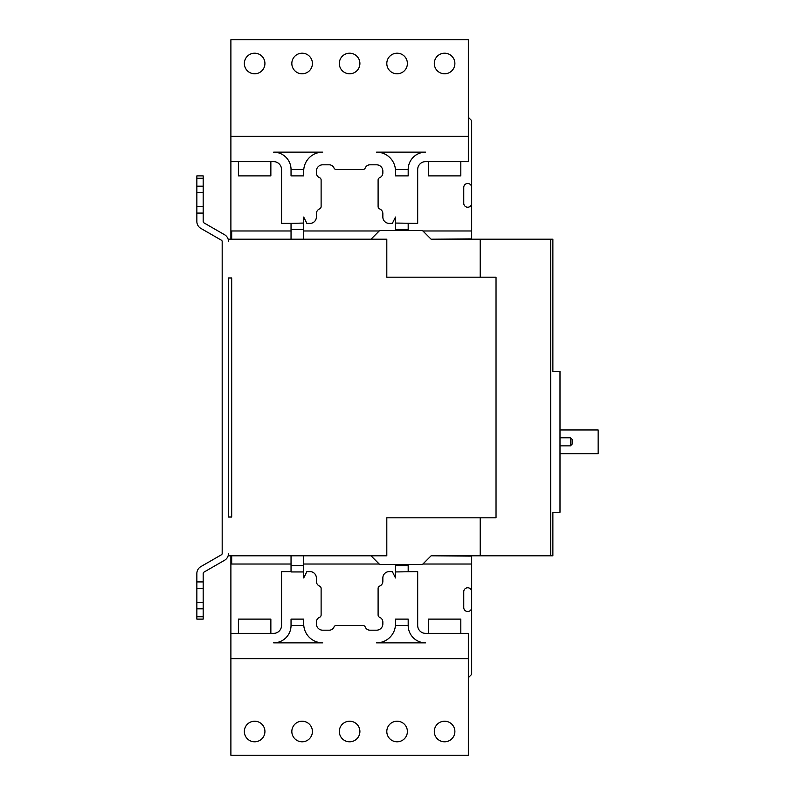 <?xml version="1.0" encoding="UTF-8"?>
<svg xmlns="http://www.w3.org/2000/svg" width="795" height="795" viewBox="0 0 795 795"><rect width="100%" height="100%" fill="white"/><g stroke="black" fill="none" stroke-linecap="round" stroke-linejoin="round"><path stroke-width="1.19" d="M550.657 555.794L550.657 239.206L552.873 239.206L552.873 371.384L559.998 371.384L559.998 512.268L552.873 512.268L552.873 555.794L431.128 555.794L471.673 556.112L471.673 564.033L422.9 564.033L471.673 564.033L471.673 591.728A3.955 3.955 0 0 0 467.718 587.773A3.955 3.955 0 0 0 463.753 591.728L463.753 607.559A3.955 3.955 0 0 0 467.718 611.514A3.955 3.955 0 0 0 471.673 607.559L471.673 674.389L468.334 677.728M231.683 239.206L231.683 230.967L230.888 230.967L230.888 234.932L231.683 234.932M231.683 517.018L231.683 277.982L228.513 277.982L228.513 517.018L231.683 517.018L228.513 517.018L228.513 475.857M231.683 555.794L231.683 564.033L230.888 564.033L230.888 555.794M231.683 230.967L291.04 230.967M303.7 230.967L379.215 230.967M422.9 230.967L471.673 230.967L471.673 238.888L431.128 239.206L480.21 239.206L480.21 277.197M230.888 239.206L230.888 234.932M230.888 235.718L231.683 235.718M196.852 213.08L196.852 221.507A7.91 7.91 0 0 0 200.817 228.364L221.388 240.209A1.58 1.58 0 0 1 222.183 241.581L222.183 553.419A1.58 1.58 0 0 1 221.388 554.791L200.817 566.636A7.91 7.91 0 0 0 196.852 573.493L196.852 581.92L203.182 581.92L203.182 573.493A1.58 1.58 0 0 1 203.977 572.122L224.548 560.276A7.91 7.91 0 0 0 228.513 553.419L228.513 555.794L386.807 555.794L386.807 517.803L496.03 517.803L496.03 277.197L386.807 277.197L386.807 239.206L228.513 239.206L228.513 241.581A7.91 7.91 0 0 0 224.548 234.724L203.977 222.878A1.58 1.58 0 0 1 203.182 221.507L203.182 213.08L196.852 213.08L196.852 175.884L203.182 175.884L203.182 213.08M291.04 239.206L291.04 223.375L281.539 223.375L281.539 169.554A7.91 7.91 0 0 0 273.629 161.633L230.888 161.633L230.888 136.313L468.334 136.313L468.334 161.633L425.593 161.633A7.91 7.91 0 0 0 417.683 169.554L417.683 223.375L395.512 223.057L395.512 217.045L392.352 223.375L389.182 223.375A6.33 6.33 0 0 1 382.852 217.045L382.852 213.676A5.148 5.148 0 0 0 379.682 208.926A2.574 2.574 0 0 1 378.102 206.551L378.102 180.038A2.574 2.574 0 0 1 379.682 177.673A5.148 5.148 0 0 0 382.852 172.912L382.852 171.134A6.33 6.33 0 0 0 376.522 164.804L369.993 164.804A5.148 5.148 0 0 0 365.243 167.974A2.574 2.574 0 0 1 362.868 169.554L336.355 169.554A2.574 2.574 0 0 1 333.979 167.974A5.148 5.148 0 0 0 329.229 164.804L322.7 164.804A6.33 6.33 0 0 0 316.37 171.134L316.37 172.912A5.148 5.148 0 0 0 319.54 177.673A2.574 2.574 0 0 1 321.12 180.038L321.12 206.551A2.574 2.574 0 0 1 319.54 208.926A5.148 5.148 0 0 0 316.37 213.676L316.37 217.045A6.33 6.33 0 0 1 310.04 223.375L306.87 223.375L303.7 217.045L303.7 223.057L291.04 223.375M303.7 175.884L303.7 171.134L303.7 175.884L291.04 175.884L291.04 169.554A17.41 17.41 0 0 0 273.629 152.143L322.7 152.143A19.001 19.001 0 0 0 303.7 171.134L303.7 169.554L291.04 169.554M408.183 175.884L408.183 169.554L395.512 169.554L395.512 175.884L408.183 175.884M395.512 171.134A19.001 19.001 0 0 0 376.522 152.143L425.593 152.143A17.41 17.41 0 0 0 408.183 169.554M468.334 136.313L468.334 39.75L230.888 39.75L230.888 136.313M444.584 53.205A10.285 10.285 0 0 1 454.879 63.491A10.285 10.285 0 0 1 444.584 73.786A10.285 10.285 0 0 1 434.299 63.491A10.285 10.285 0 0 1 444.584 53.205M349.611 53.205A10.285 10.285 0 0 1 359.897 63.491A10.285 10.285 0 0 1 349.611 73.786A10.285 10.285 0 0 1 339.326 63.491A10.285 10.285 0 0 1 349.611 53.205M302.12 53.205A10.285 10.285 0 0 1 312.415 63.491A10.285 10.285 0 0 1 302.12 73.786A10.285 10.285 0 0 1 291.835 63.491A10.285 10.285 0 0 1 302.12 53.205M254.629 53.205A10.285 10.285 0 0 1 264.924 63.491A10.285 10.285 0 0 1 254.629 73.786A10.285 10.285 0 0 1 244.343 63.491A10.285 10.285 0 0 1 254.629 53.205M397.103 53.205A10.285 10.285 0 0 1 407.388 63.491A10.285 10.285 0 0 1 397.103 73.786A10.285 10.285 0 0 1 386.807 63.491A10.285 10.285 0 0 1 397.103 53.205M303.7 239.206L303.7 223.057M291.04 229.387L303.7 229.387M238.411 161.633L238.411 175.884L270.856 175.884L270.856 161.633M408.183 223.375L408.183 230.5M395.512 230.5L395.512 223.057M395.512 229.387L408.183 229.387M431.029 239.106L422.423 230.5L379.692 230.5L371.086 239.106M550.657 239.206L480.21 239.206M203.182 581.92L203.182 619.116L196.852 619.116L196.852 581.92M196.852 588.25L203.182 588.25M203.182 616.741L196.852 616.741M196.852 608.821L203.182 608.821M203.182 602.491L196.852 602.491M468.334 658.687L230.888 658.687L230.888 633.367L230.888 755.25L468.334 755.25L468.334 633.367L425.593 633.367A7.91 7.91 0 0 1 417.683 625.446L417.683 571.625L395.512 571.943L395.512 577.955L392.352 571.625L389.182 571.625A6.33 6.33 0 0 0 382.852 577.955L382.852 581.324A5.148 5.148 0 0 1 379.682 586.074A2.574 2.574 0 0 0 378.102 588.449L378.102 614.962A2.574 2.574 0 0 0 379.682 617.327A5.148 5.148 0 0 1 382.852 622.087L382.852 623.866A6.33 6.33 0 0 1 376.522 630.197L369.993 630.197A5.148 5.148 0 0 1 365.243 627.026A2.574 2.574 0 0 0 362.868 625.446L336.355 625.446A2.574 2.574 0 0 0 333.979 627.026A5.148 5.148 0 0 1 329.229 630.197L322.7 630.197A6.33 6.33 0 0 1 316.37 623.866L316.37 622.087A5.148 5.148 0 0 1 319.54 617.327A2.574 2.574 0 0 0 321.12 614.962L321.12 588.449A2.574 2.574 0 0 0 319.54 586.074A5.148 5.148 0 0 1 316.37 581.324L316.37 577.955A6.33 6.33 0 0 0 310.04 571.625L306.87 571.625L303.7 577.955L303.7 555.794M303.7 571.943L291.04 571.943L291.04 555.794M303.7 623.866L303.7 625.446L291.04 625.446A17.41 17.41 0 0 1 273.629 642.857L322.7 642.857A19.001 19.001 0 0 1 303.7 623.866L303.7 619.116L303.7 623.866M408.183 625.446L408.183 619.116L395.512 619.116L395.512 623.866A19.001 19.001 0 0 1 376.522 642.857L425.593 642.857A17.41 17.41 0 0 1 408.183 625.446L395.512 625.446L395.512 623.866M408.183 564.5L408.183 571.625M291.04 571.625L281.539 571.625L281.539 625.446A7.91 7.91 0 0 1 273.629 633.367L230.888 633.367L230.888 564.033L291.04 564.033L231.683 564.033M303.7 619.116L291.04 619.116L291.04 625.446M395.512 571.943L395.512 564.5M408.183 565.613L395.512 565.613M460.812 633.367L460.812 619.116L428.366 619.116L428.366 633.367M397.103 721.214A10.285 10.285 0 0 1 407.388 731.509A10.285 10.285 0 0 1 397.103 741.795A10.285 10.285 0 0 1 386.807 731.509A10.285 10.285 0 0 1 397.103 721.214M230.888 658.687L230.888 755.25M444.584 741.795A10.285 10.285 0 0 1 434.299 731.509A10.285 10.285 0 0 1 444.584 721.214A10.285 10.285 0 0 1 454.879 731.509A10.285 10.285 0 0 1 444.584 741.795M349.611 741.795A10.285 10.285 0 0 1 339.326 731.509A10.285 10.285 0 0 1 349.611 721.214A10.285 10.285 0 0 1 359.897 731.509A10.285 10.285 0 0 1 349.611 741.795M302.12 741.795A10.285 10.285 0 0 1 291.835 731.509A10.285 10.285 0 0 1 302.12 721.214A10.285 10.285 0 0 1 312.415 731.509A10.285 10.285 0 0 1 302.12 741.795M254.629 741.795A10.285 10.285 0 0 1 244.343 731.509A10.285 10.285 0 0 1 254.629 721.214A10.285 10.285 0 0 1 264.924 731.509A10.285 10.285 0 0 1 254.629 741.795M303.7 565.613L291.04 565.613M238.411 633.367L238.411 619.116L270.856 619.116L270.856 633.367M431.128 555.794L422.423 564.5L379.692 564.5L370.977 555.794M480.21 555.794L480.21 517.803M379.215 564.033L303.7 564.033L379.215 564.033M230.888 559.282L231.683 559.282M230.888 560.068L231.683 560.068M203.182 206.75L196.852 206.75M196.852 178.259L203.182 178.259M203.182 186.179L196.852 186.179M196.852 192.509L203.182 192.509M471.673 230.967L471.673 187.441A3.955 3.955 0 0 0 467.718 183.486A3.955 3.955 0 0 0 463.753 187.441L463.753 203.272A3.955 3.955 0 0 0 467.718 207.227A3.955 3.955 0 0 0 471.673 203.272L471.673 120.611L468.334 117.272M231.683 277.982L228.513 277.982L228.513 461.607M221.388 240.209A1.58 1.58 0 0 1 222.183 241.581M203.977 222.878A1.58 1.58 0 0 1 203.182 221.507M228.513 241.581L228.513 241.581A7.91 7.91 0 0 0 224.558 234.724M224.548 560.276A7.91 7.91 0 0 0 228.513 553.429L228.513 553.419M203.182 573.493A1.58 1.58 0 0 1 203.977 572.122M222.183 553.419A1.58 1.58 0 0 1 221.388 554.791M570.442 437.787L570.442 445.856L572.102 444.196L572.102 439.446L570.442 437.787L559.998 437.787M559.998 429.946L598.148 429.946L598.148 453.697L559.998 453.697M460.812 161.633L460.812 175.884L428.366 175.884L428.366 161.633M471.673 203.272L471.673 187.441M230.888 161.633L230.888 230.967M471.673 607.559L471.673 591.728M559.998 445.856L570.442 445.856"/></g></svg>
